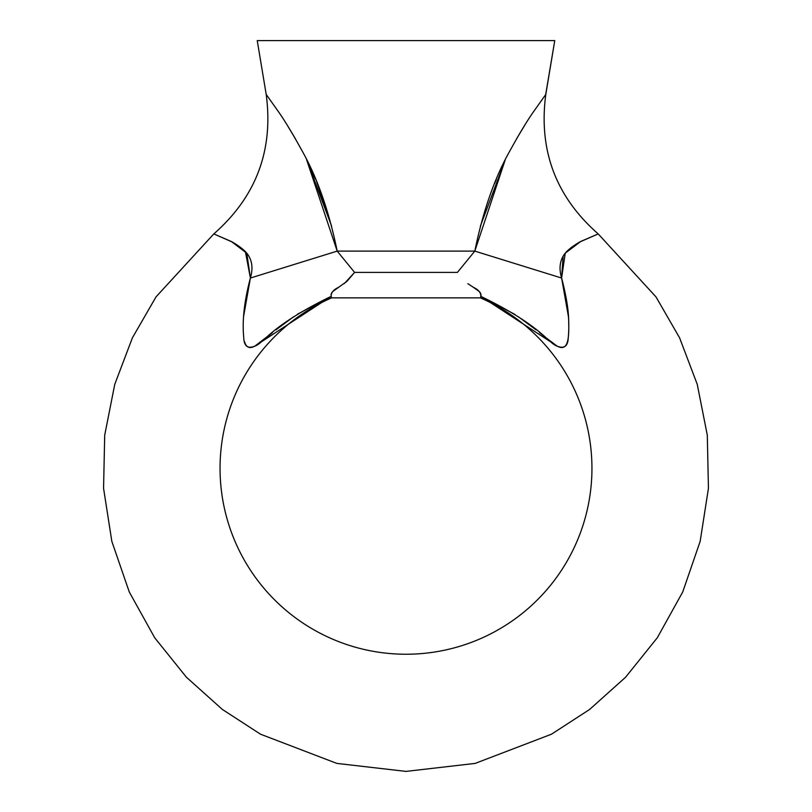 <?xml version="1.0" encoding="UTF-8"?>
<svg xmlns="http://www.w3.org/2000/svg" width="812" height="812" viewBox="0 0 812 812"><rect width="100%" height="100%" fill="white"/><g stroke="black" fill="none" stroke-linecap="round" stroke-linejoin="round"><path stroke-width="1.22" d="M297.314 314.305L331.164 296.35L331.621 297.862A185.958 185.958 0 0 0 259.19 582.417A185.958 185.958 0 0 0 552.81 582.417A185.958 185.958 0 0 0 480.379 297.862L480.836 296.35L515.112 314.589M518.371 316.761L536.103 329.865M539.533 332.626L554.403 344.308L480.836 296.35C480.948 292.696 478.491 289.701 473.477 287.367L467.834 283.672M561.752 278.546L561.61 278.039C558.961 269.046 559.691 261.403 563.802 255.11M569.354 249.142L580.103 241.793L566.624 251.558M568.42 316.538L561.61 278.039L565.243 253.161L580.712 241.479L598.2 233.917L655.984 296.887L679.583 337.802L697.244 384.34L707.293 435.151L708.44 488.296L700.157 541.391L682.73 591.958L657.294 637.775L625.585 677.228L589.644 709.434L551.48 734.2L475.162 763.402L406 771.4L336.838 763.402L260.52 734.2L222.356 709.434L186.415 677.228L154.706 637.775L129.27 591.958L111.843 541.391L103.56 488.296L104.707 435.151L114.756 384.34L132.417 337.802L156.016 296.887L213.8 233.917L156.016 296.887L132.417 337.802L114.756 384.34L104.707 435.151L103.56 488.296L111.843 541.391L129.27 591.958L154.706 637.775L186.415 677.228L222.356 709.434L260.52 734.2L336.838 763.402L406 771.4L475.162 763.402L551.48 734.2L589.644 709.434L625.585 677.228L657.294 637.775L682.73 591.958L700.157 541.391L708.44 488.296L707.293 435.151L697.244 384.34L679.583 337.802L655.984 296.887L598.2 233.917L579.606 242.067C571.709 246.716 566.451 251.05 563.832 255.059C559.701 261.373 558.95 269.026 561.61 278.039C566.319 296.126 568.684 310.631 568.694 321.552C568.999 331.215 568.573 337.954 567.415 341.791C565.487 348.49 561.143 349.322 554.383 344.288M242.646 249.142L247.995 254.806M249.781 280.191L243.58 316.538M255.557 345.597L272.507 332.585M275.918 329.855L293.619 316.761M331.621 293L331.002 294.766L332.372 291.812L338.523 287.367C333.488 289.722 331.042 292.706 331.164 296.35L257.597 344.308C250.857 349.322 246.523 348.49 244.595 341.811M331.621 226.152L306.936 160.309M480.379 226.152L505.115 160.197M505.064 160.309L474.807 251.111L561.61 278.039L474.807 251.111L457.4 272.406L354.6 272.406L457.4 272.406L474.807 251.111C483.018 210.947 494.843 177.3 510.271 150.19C519.467 133.483 527.303 120.541 533.788 111.356L545.796 94.436L554.758 40.6L257.242 40.6L266.204 94.436L278.212 111.366C284.687 120.531 292.503 133.442 301.668 150.098C317.127 177.219 328.962 210.887 337.193 251.111L474.807 251.111L337.193 251.111L354.6 272.406L344.308 283.561M563.122 256.196L561.61 278.039C567.689 300.846 569.912 320.608 568.278 337.325C568.035 345.841 564.573 348.876 557.905 346.409C547.623 343.435 543.878 327.043 480.836 296.339L480.379 297.862L331.621 297.862L480.379 297.862A185.958 185.958 0 0 1 552.81 582.417A185.958 185.958 0 0 1 259.19 582.417A185.958 185.958 0 0 1 331.621 297.862L331.164 296.35C268.051 327.094 264.489 343.344 254.146 346.379C247.457 348.886 243.976 345.892 243.732 337.376C242.077 320.669 244.3 300.887 250.39 278.039C253.039 269.046 252.309 261.403 248.198 255.11C245.589 251.081 240.332 246.746 232.445 242.088L213.8 233.917L231.298 241.479L246.807 253.222L250.39 278.039L337.193 251.111L250.39 278.039L243.58 316.568M213.8 233.917C256.145 196.768 273.614 150.271 266.204 94.436L257.242 40.6L554.758 40.6L545.674 94.598M524.41 125.758L516.747 138.517M514.686 314.305L480.836 296.339L480.379 297.862M533.88 328.109L536.082 329.855M544.182 336.361L556.393 345.567M564.005 254.806L565.203 253.202M516.726 138.558L525.07 124.703M524.44 125.718L519.832 133.269M496.325 179.381L494.599 183.522M480.836 296.339L480.897 294.035L479.628 291.812L473.477 287.367M480.978 295.751L481.039 295.172M267.828 336.361L272.467 332.626M278.12 328.109L293.102 317.116M331.621 226.365L316.589 181.553M315.665 179.34L306.885 160.197M295.253 138.517L291.792 132.64M287.59 125.758L295.466 138.903M306.51 159.446L337.193 251.111L354.6 272.406L346.937 281.368L338.523 287.367M245.376 251.558L250.39 278.039M598.2 233.917C555.855 196.768 538.386 150.271 545.796 94.436"/></g></svg>
